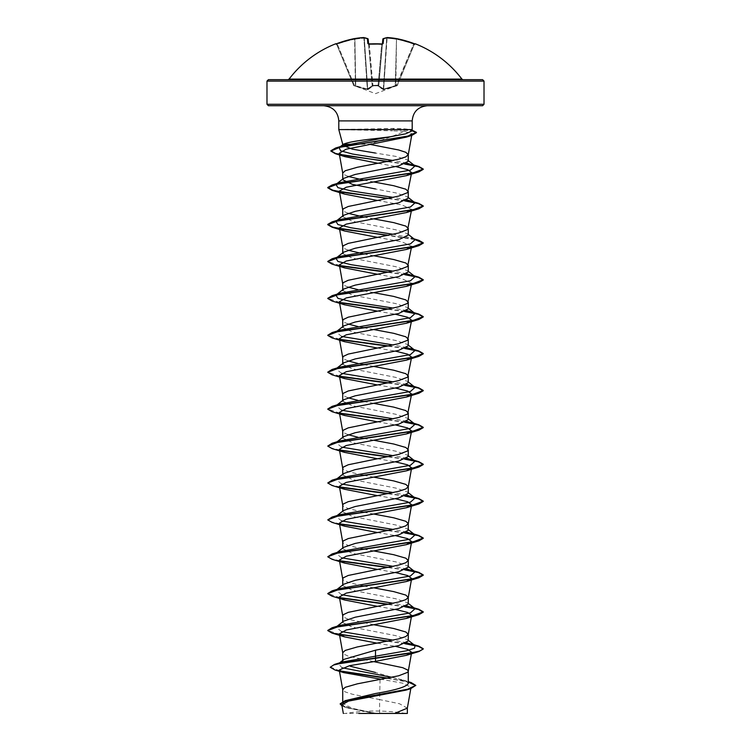 <?xml version="1.0" encoding="UTF-8"?>
<svg xmlns="http://www.w3.org/2000/svg" width="751" height="751" viewBox="0 0 751 751"><rect width="100%" height="100%" fill="white"/><g stroke="black" fill="none" stroke-linecap="round" stroke-linejoin="round"><path stroke-width="0.56" stroke-dasharray="3.75 2.82" d="M368.581 43.877L372.233 85.576L368.581 43.877L369.285 43.971M335.659 43.811L335.735 43.971A0.713 0.713 157.5 0 1 336.655 44.365L353.646 85.389L336.655 44.365L337.321 44.159L335.932 43.933L336.655 44.365A0.713 0.713 -22.5 0 0 335.979 43.924M335.735 43.971L337.068 43.558A108.519 108.106 180 0 1 354.481 38.601L354.481 38.592A108.351 99.714 -102.9 0 1 363.55 37.559A108.351 41.305 -95.4 0 1 367.408 38.601L367.84 43.558L369.276 43.971A108.51 100.249 180 0 1 375.5 43.811A108.51 100.249 180 0 1 381.724 43.971L383.16 43.558L383.592 38.601A0.713 0.704 5 0 0 382.822 39.23L378.804 85.173L372.909 85.389L378.804 85.173A0.713 0.676 -175 0 1 378.119 85.783L372.881 85.783L368.187 89.669L354.068 85.783L367.399 89.669L372.881 85.783L378.119 85.783L382.813 89.669L396.932 85.783L383.601 89.669L378.119 85.783A0.713 0.676 -175 0 0 378.804 85.173L382.419 43.877M387.394 37.55L387.094 38.198A107.628 99.057 -77.1 0 1 396.106 39.23A107.628 99.057 -77.1 0 0 387.094 38.198L383.601 89.669L383.686 89.059L378.804 85.774L383.686 89.059L386.709 38.198L387.45 37.559A108.351 99.714 102.9 0 1 396.519 38.601L395.815 86.187L413.679 44.159A107.797 107.393 -0 0 0 396.378 39.23A107.797 107.393 0 0 1 413.679 44.159L414.345 44.365L397.354 85.389L414.345 44.365L413.679 44.159L396.688 85.173L396.932 85.783L396.688 85.173L397.354 85.389L383.686 89.059L395.57 85.576L396.519 38.601A108.519 108.106 180 0 1 413.932 43.558L415.341 43.811L414.411 44.206M289.088 79.099L461.912 79.099M268.407 79.672L482.593 79.672M375.5 713.45L405.812 713.45L375.5 713.45M338.795 129.585L394.388 129.435L392.52 130.815L404.545 131.35C396.678 134.795 387 138.381 375.5 142.099L369.379 144.267L357.044 144.267M344.634 129.585L394.388 129.745L411.914 130.683M344.634 129.435L392.67 128.449C400.64 128.449 406.31 128.834 409.689 129.585L412.205 129.585M482.593 105.713L268.407 105.713M344.456 129.745L392.52 130.815M342.728 144.267L343.367 144.267M408.272 161.296L407.417 159.944L395.88 156.405L375.5 153.063M407.342 708.146L399.532 703.762L379.612 699.575L379.612 713.253L375.303 713.253L352.247 708.324L342.728 703.396L348.868 699.481M380.053 679.571L379.612 699.575L352.322 694.224L345.225 691.924L342.728 689.615M408.272 683.617L407.042 681.664L375.5 672.474M408.272 640.969L407.417 639.627L395.861 635.684L352.332 627.132L342.728 622.523L343.601 621.171M408.272 604.067L407.417 602.724L395.871 598.782L352.332 590.239L342.728 585.62L343.582 584.278M408.272 567.174L407.389 565.822L395.88 561.889L352.313 553.337L342.728 548.728L343.582 547.376M408.272 530.272L407.417 528.929L395.861 524.987L352.332 516.435L342.728 511.825L343.601 510.483M408.272 493.379L407.417 492.027L395.871 488.094L352.332 479.542L342.728 474.932M408.272 456.477L407.389 455.134L395.88 451.191L352.313 442.639L342.728 438.03M408.272 419.584L407.417 418.232L395.861 414.289L352.332 405.747L342.728 401.128M408.272 382.681L407.417 381.339L395.871 377.396L352.332 368.844L342.728 364.235M408.272 345.789L407.389 344.437L395.88 340.503L352.313 331.942L342.728 327.333M408.272 308.886L407.417 307.544L395.852 303.601L352.332 295.049L342.728 290.44M408.272 271.984L407.417 270.642L395.871 266.699L352.332 258.156L342.728 253.538M408.272 235.091L407.389 233.739L395.88 229.806L352.313 221.254L342.728 216.645M408.272 198.189L407.417 196.846L395.852 192.904L375.5 188.97M342.728 660.364L342.728 661.331L343.958 659.378M373.726 661.622L348.248 656.177L343.357 653.868L342.728 652.722M373.791 624.738L348.248 619.275L343.357 616.975L342.728 615.82M373.791 587.845L363.512 585.949M362.555 585.761L348.248 582.382L343.357 580.072L342.728 578.918M373.791 550.943L363.512 549.047M362.555 548.859L348.248 545.479L343.357 543.18L342.728 542.025M373.791 514.041L363.512 512.154M362.555 511.966L348.248 508.587L343.357 506.277L342.728 505.123M373.791 477.148L363.512 475.252M362.555 475.064L348.248 471.684L343.357 469.384L342.728 468.23M373.791 440.246L363.512 438.359M362.555 438.171L357.851 437.213M347.92 434.679L343.357 432.482L342.728 431.327M373.791 403.353L363.512 401.456M362.555 401.269L357.851 400.321M347.929 397.786L343.357 395.58L342.728 394.435M373.791 366.45L363.512 364.554M362.555 364.376L357.851 363.418M347.92 360.884L343.357 358.687L342.728 357.532M373.791 329.558L363.512 327.661M362.555 327.474L357.851 326.516M347.92 323.981L343.357 321.785L342.728 320.639M373.791 292.655L363.512 290.759M362.555 290.581L357.851 289.623M347.929 287.089L343.357 284.892L342.728 283.737M373.791 255.762L363.512 253.866M347.92 250.186L343.357 247.99L342.728 246.835M373.791 218.86L363.512 216.964M347.92 213.293L343.357 211.097L342.728 209.942M373.791 181.958L363.512 180.071M347.929 176.401L343.357 174.194L342.728 173.04M380.062 679.082L402.536 683.147L411.05 687.249L406.028 690.122M341.808 704.86L347 707.864L373.238 713.215L343.357 713.45M369.849 144.352L369.379 144.267M379.612 713.253L394.538 713.45M342.494 661.95L338.429 663.771L341.996 667.761M391.938 677.308L403.184 680.04L407.493 682.021L408.272 683.044M330.215 666.963L339.837 670.887M387.816 678.125L411.163 682.565M340.194 703.8L350.773 708.522L375.303 713.253M334.946 669.986L340.532 671.338M386.906 678.303L408.272 682.086M342.015 706.006L345.864 707.508L375.209 713.243M404.545 131.35L411.97 133.866M378.204 163.333L395.871 166.581M377.209 200.414L402.01 204.967L411.632 209.529M377.209 237.307L402.02 241.869L411.632 246.422M377.209 274.209L402.001 278.762L411.614 283.324M377.209 311.102L395.467 314.265M377.209 348.004L395.467 351.158M377.209 384.897L395.467 388.06M377.209 421.799L395.467 424.953M377.209 458.701L395.458 461.856M377.209 495.594L395.458 498.758M377.209 532.497L395.458 535.651M377.209 569.389L395.467 572.553M377.209 606.292L395.458 609.446M377.209 643.185L395.458 646.348M411.839 130.974L409.689 129.585M406.798 642.715L393.149 640.152M341.592 631.61L335.941 627.16M336.889 626.578L340.137 625.339M406.826 605.822L393.149 603.26M341.583 594.708L336.091 590.155M336.889 589.676L340.137 588.437M406.817 568.929L393.149 566.357M341.583 557.815L335.941 553.365L340.137 551.544M406.798 532.027L393.149 529.455M341.583 520.912L335.941 516.472L340.137 514.642M406.826 495.134L393.149 492.562M341.592 484.019L336.091 479.467M336.889 478.988L340.137 477.749M406.817 458.232L393.149 455.66M341.592 447.117L335.941 442.668L340.137 440.846M406.798 421.33L393.149 418.767M341.602 410.224L336.091 405.671M336.889 405.193L340.137 403.944M406.826 384.437L393.149 381.865M341.592 373.322L335.941 368.872M406.817 347.544L393.149 344.972M341.602 336.429L336.091 331.867M415.059 313.533L410.863 311.703L413.895 312.623M406.798 310.632L393.149 308.07M406.826 273.74L393.149 271.177M415.059 239.729L410.863 237.907L393.149 234.274M415.059 202.836L410.863 201.005L413.895 201.925M406.798 199.944L393.149 197.382M406.77 163.08L392.998 160.507M405.333 643.457L388.445 641.11M339.724 634.52L327.765 630.427M405.362 606.564L388.445 604.208M339.743 597.627L327.765 593.525M405.362 569.671L388.445 567.315M339.724 560.725L330.844 558.603L327.755 556.472M405.333 532.769L388.445 530.413M339.724 523.832L330.844 521.701L327.755 519.579M405.362 495.867L388.445 493.52M339.715 486.93L330.844 484.808L327.755 482.677M405.362 458.974L388.445 456.617M339.705 450.027L330.844 447.906L327.755 445.784M405.333 422.071L388.445 419.725M339.705 413.134L327.765 409.032M405.362 385.179L388.445 382.822M339.715 376.232L327.765 372.139M405.362 348.276L388.445 345.92M339.724 339.339L327.765 335.237M405.333 311.374L388.445 309.027M339.715 302.437L327.765 298.344M405.362 274.481L388.445 272.125M339.743 265.544L327.765 261.442M414.374 239.203L388.445 235.232M405.333 200.686L388.445 198.33M405.277 163.821L388.342 161.456M414.27 130.871L394.388 129.435L392.67 128.449M404.808 643.682L387.488 641.298M404.827 606.789L387.488 604.395M340.147 598.012L332.111 596.21M404.827 569.887L387.488 567.493M340.128 561.11L332.111 559.307M404.808 532.985L387.488 530.6M340.128 524.207L332.111 522.414M404.827 496.092L387.488 493.698M340.119 487.315L332.111 485.512M404.827 459.199L387.488 456.805M340.119 450.412L332.111 448.619M404.798 422.297L387.488 419.903M340.128 413.519L332.111 411.717M404.827 385.404L387.488 383.01M340.128 376.617L332.111 374.824M404.827 348.502L387.488 346.108M340.147 339.724L332.111 337.922M404.798 311.599L387.488 309.215M340.128 302.822L332.111 301.029M404.827 274.706L387.488 272.313M340.156 265.929L332.111 264.127M414.918 239.625L387.488 235.41M404.798 200.902L387.488 198.517M404.733 164.047L387.385 161.634M388.943 713.45L358.79 713.45M375.5 79.672L463.048 79.672M367.314 89.059L355.702 85.774L367.314 89.059L372.196 85.774L367.314 89.059L367.399 89.669L363.906 38.198L367.314 89.059M369.276 43.971L368.61 44.159L368.178 39.23A0.713 0.704 175 0 0 367.408 38.601A0.713 0.648 111 0 1 368.121 39.23A0.713 0.648 111 0 0 367.906 38.742M353.646 85.389L354.312 85.173L353.646 85.389A0.713 0.713 -22.5 0 0 354.068 85.783L354.312 85.173L354.068 85.783A0.713 0.713 157.5 0 1 353.646 85.389M354.894 39.23L354.894 39.23A107.628 99.057 77.1 0 1 363.906 38.198A107.628 99.057 77.1 0 0 354.894 39.23L355.73 86.384L354.894 39.23M372.233 85.576L372.233 85.576A0.713 0.676 -5 0 0 372.909 86.187A0.713 0.676 -5 0 1 372.233 85.576M372.909 85.389L372.196 85.173L372.909 85.389L369.323 44.365A107.797 99.583 0 0 1 375.5 44.206A107.797 99.583 0 0 1 381.677 44.365L382.39 44.159L381.715 43.924L378.091 85.389L381.677 44.365A107.797 99.583 0 0 0 369.323 44.365L372.881 85.783A0.713 0.676 -5 0 1 372.196 85.173A0.713 0.676 -5 0 0 372.881 85.783L372.909 85.389M383.282 38.63A0.713 0.648 69 0 1 383.592 38.601A108.351 41.305 95.4 0 1 387.45 37.559A0.713 0.657 81.3 0 0 386.709 38.198A107.628 41.033 -84.6 0 0 382.879 39.23L378.804 85.774A0.713 0.638 131.8 0 1 378.185 86.384A0.713 0.638 -48.2 0 0 378.804 85.774L382.879 39.23A0.713 0.648 69 0 1 383.094 38.742A0.713 0.648 69 0 0 382.879 39.23A107.628 41.033 -84.6 0 1 386.709 38.198A0.713 0.657 81.3 0 1 387.065 37.616M378.767 85.576A0.713 0.676 -175 0 1 378.091 86.187A0.713 0.676 -175 0 0 378.767 85.576M382.813 89.669A0.713 0.657 -66.5 0 0 383.301 89.059L386.709 38.198L383.301 89.059A0.713 0.657 113.5 0 1 382.813 89.669M387.263 37.559A0.713 0.713 0 0 1 387.413 37.55L396.5 38.592L395.27 86.384L396.519 38.601M372.196 85.774A0.713 0.638 48.2 0 0 372.815 86.384A0.713 0.638 -131.8 0 1 372.196 85.774L368.121 39.23L372.196 85.774M363.55 37.559A0.713 0.657 98.7 0 1 364.291 38.198L367.699 89.059A0.713 0.657 66.5 0 0 368.187 89.669A0.713 0.657 -113.5 0 1 367.699 89.059L364.291 38.198A0.713 0.657 98.7 0 0 363.935 37.616M355.43 85.576L354.622 39.23A107.797 107.393 -0 0 0 337.321 44.159L354.312 85.173L355.43 85.576L354.312 85.173L337.321 44.159A107.797 107.393 0 0 1 354.622 39.23L355.43 85.576M363.606 37.55L363.906 38.198L363.587 37.55L354.5 38.592A0.713 0.713 0 0 0 354.481 38.592L354.622 39.23L354.5 38.592M337.068 43.558L337.321 44.159L337.068 43.558L335.932 43.933M367.84 43.558A0.713 0.667 175 0 1 368.61 44.159A0.713 0.667 175 0 0 368.544 43.943M383.16 43.558A0.713 0.667 5 0 0 382.39 44.159A0.713 0.667 5 0 1 382.456 43.943M413.679 44.159L413.932 43.558L413.679 44.159M415.265 43.971A0.713 0.713 -157.5 0 0 414.345 44.365L415.068 43.933L414.345 44.365A0.713 0.713 22.5 0 1 415.021 43.924M381.724 43.971L382.569 43.821M266.98 81.099L484.019 81.099M484.019 104.276L266.98 104.276M412.205 120.902L338.795 120.902M364.291 38.198A107.628 41.033 84.6 0 1 368.121 39.23A107.628 41.033 84.6 0 0 364.291 38.198M397.326 85.454L375.5 93.64L353.674 85.454M405.812 713.45A190.998 190.998 0 0 0 345.188 713.45M342.728 703.396L342.728 701.584M342.728 622.523L342.728 621.847M342.728 585.62L342.728 584.954M342.728 548.728L342.728 548.052M342.728 511.825L342.728 511.149M411.05 687.249L410.797 688.667M403.184 680.04L408.272 681.664M345.864 707.508L347 707.864M410.187 129.716L412.036 130.233M410.863 274.8L413.895 275.72M410.863 237.907L413.895 238.827M411.201 164.225L413.895 165.032M407.417 639.627L408.272 640.293M408.272 603.4L407.417 602.724M335.941 590.267L337.105 589.357M408.272 566.498L407.399 565.813M335.941 553.365L336.626 552.839M408.272 529.605L407.417 528.929M335.941 516.472L337.105 515.562M408.272 492.703L407.417 492.027M335.941 479.57L337.105 478.659M408.272 455.81L407.399 455.115M335.941 442.668L337.105 441.766M408.272 418.908L407.417 418.232M335.941 405.775L337.105 404.864M408.272 382.015L407.417 381.339M408.272 345.113L407.399 344.427M335.941 331.98L337.105 331.069M408.272 308.21L407.417 307.544M408.272 271.318L407.417 270.642M408.272 234.415L407.399 233.73M408.272 197.522L407.417 196.846M408.272 160.62L407.417 159.944M339.574 662.861L338.429 663.771M368.431 43.821L369.285 43.924M363.737 37.559L367.718 38.63M415.068 43.933L413.932 43.558"/><path stroke-width="1.13" d="M369.285 43.971L367.84 43.558L367.408 38.601A108.351 41.305 -95.4 0 0 363.55 37.559A108.351 99.714 -102.9 0 0 354.481 38.601L354.528 38.592A0.713 0.713 0 0 0 354.481 38.592L354.481 38.592A108.519 108.106 180 0 0 337.068 43.558L335.735 43.971A0.713 0.713 -22.5 0 1 335.979 43.924M335.735 43.971L335.659 43.811A0.713 0.713 0 0 1 336.26 43.84M415.021 43.924A0.713 0.713 22.5 0 1 415.265 43.971L415.341 43.811A108.519 108.519 0 0 1 461.912 79.099L289.088 79.099L287.952 79.672M415.265 43.971L413.932 43.558A108.519 108.106 180 0 0 396.519 38.601A108.351 99.714 102.9 0 0 387.45 37.559A108.351 41.305 95.4 0 0 383.592 38.601L383.16 43.558L381.724 43.971A108.51 100.249 180 0 0 375.5 43.811A108.51 100.249 180 0 0 369.276 43.971M482.593 79.672L268.407 79.672L266.98 81.099L484.019 81.099L482.593 79.672M484.019 104.276L266.98 104.276L268.407 105.713L482.593 105.713L484.019 104.276L484.019 81.099M375.5 153.063L352.322 149.158L342.747 145.253L343.348 144.286L342.728 144.267L338.795 129.585L338.795 120.902L412.205 120.902C413.022 111.758 418.091 106.698 427.403 105.713M392.998 160.507L352.595 154.039L340.579 150.801L339.142 147.571L343.348 144.286L357.044 144.267M343.367 144.267C347.488 142.333 358.199 140.446 375.5 138.606L390.154 136.813L405.606 133.828L411.839 130.974L412.205 129.585L338.795 129.585M375.5 188.97L352.322 184.352L342.728 179.742L343.601 178.4L355.139 174.457L398.668 165.905L408.272 161.296L408.272 154.593L405.775 152.284L398.678 149.984L369.379 144.267M342.728 179.742L342.728 173.04L345.225 170.74L357.288 167.276L398.678 159.203L405.775 156.903L408.272 154.593M342.728 701.584L342.728 689.615L345.225 687.306L357.288 683.851L398.678 675.778L407.643 672.323L408.272 671.169L407.643 670.014L402.752 667.705L373.726 661.622M408.272 681.664L411.163 682.565L415.791 685.391L407.662 689.211L345.15 700.683L375.5 693.502C395.373 690.216 406.3 686.921 408.272 683.617L408.272 671.169M339.574 662.861L343.958 659.378L375.5 650.197L398.687 645.578L408.272 640.969L408.272 634.266L405.775 631.966L393.712 628.503L373.791 624.738M342.728 660.364L342.728 652.722L345.225 650.413L357.288 646.949L398.678 638.885L405.775 636.576L408.272 634.266M335.941 627.16L343.592 621.161L355.139 617.228L398.668 608.685L408.272 604.067L408.272 597.374L405.775 595.064L393.712 591.61L373.791 587.845M342.728 621.847L342.728 615.82L343.357 614.665L348.248 612.356L398.678 601.983L405.775 599.673L408.272 597.374M337.105 589.357L343.582 584.278L355.12 580.335L398.678 571.783L408.272 567.174L408.272 560.471L405.775 558.162L393.712 554.707L373.791 550.943M342.728 584.954L342.728 578.918L343.357 577.772L348.248 575.463L398.678 565.081L405.775 562.781L408.272 560.471M335.941 553.365L343.582 547.376L355.12 543.442L398.678 534.89L408.272 530.272L408.272 523.578L405.775 521.269L393.712 517.805L373.791 514.041M342.728 548.052L342.728 542.025L343.357 540.87L348.248 538.561L398.678 528.188L405.775 525.878L408.272 523.578M337.105 515.562L343.592 510.473L355.139 506.54L398.668 497.988L408.272 493.379L408.272 486.676L405.775 484.367L393.712 480.912L373.791 477.148M342.728 511.149L342.728 505.123L343.357 503.968L348.248 501.668L398.678 491.285L405.775 488.985L408.272 486.676M395.467 424.953L407.577 427.939L411.623 430.914L407.643 450.929L398.678 454.393L348.248 464.766L343.357 467.075L342.728 468.23L342.728 474.932L343.582 473.581L355.12 469.647L398.678 461.086L408.272 456.477L408.272 449.774L405.775 447.474L393.712 444.01L373.791 440.246M411.642 394.022L407.643 414.036L398.678 417.49L348.248 427.873L343.357 430.173L342.728 431.327L342.728 438.03L343.582 436.688L355.12 432.745L398.678 424.193L408.272 419.584L408.272 412.881L405.775 410.572L393.712 407.117L373.791 403.353M411.642 357.119L407.643 377.133L398.678 380.597L348.248 390.971L343.357 393.28L342.728 394.435L342.728 401.128L343.601 399.785L355.139 395.843L398.668 387.3L408.272 382.681L408.272 375.979L405.775 373.679L393.712 370.215L373.791 366.45M411.642 320.226L407.643 340.241L398.678 343.695L348.248 354.078L343.357 356.378L342.728 357.532L342.728 364.235L343.582 362.893L355.12 358.95L398.678 350.398L408.272 345.789L408.272 339.086L405.775 336.777L393.712 333.322L373.791 329.558M411.642 283.324L407.643 303.338L398.678 306.802L348.248 317.175L343.357 319.485L342.728 320.639L342.728 327.333L343.582 325.99L355.12 322.048L398.678 313.496L408.272 308.886L408.272 302.184L405.775 299.884L393.712 296.42L373.791 292.655M377.209 274.209L344.578 267.9L339.377 264.878L346.249 261.019L406.404 249.454L411.632 246.422L407.643 266.445L398.678 269.9L348.248 280.273L343.357 282.583L342.728 283.737L342.728 290.44L343.601 289.088L355.139 285.145L398.668 276.603L408.272 271.984L408.272 265.291L405.775 262.981L393.712 259.527L373.791 255.762M377.209 237.307L344.578 231.008L339.377 227.975L346.249 224.117L406.385 212.561L411.632 209.529L407.643 229.543L398.678 232.998L348.248 243.38L343.357 245.69L342.728 246.835L342.728 253.538L343.582 252.195L355.12 248.252L398.678 239.7L408.272 235.091L408.272 228.388L405.775 226.079L393.712 222.625L373.791 218.86M395.871 166.581L407.709 169.679L411.642 172.627L407.643 192.641L398.678 196.105L348.248 206.478L343.357 208.787L342.728 209.942L342.728 216.645L343.582 215.293L355.12 211.36L398.678 202.798L408.272 198.189L408.272 191.496L405.775 189.186L393.712 185.722L373.791 181.958M375.5 672.474L350.182 666.212M363.512 585.949L362.555 585.761M363.512 549.047L362.555 548.859M363.512 512.154L362.555 511.966M363.512 475.252L362.555 475.064M363.512 438.359L362.555 438.171M357.851 437.213L347.92 434.679M363.512 401.456L362.555 401.269M357.851 400.321L347.929 397.786M363.512 364.554L362.555 364.376M357.851 363.418L347.92 360.884M363.512 327.661L362.555 327.474M357.851 326.516L347.92 323.981M363.512 290.759L362.555 290.581M357.851 289.623L347.929 287.089M363.512 253.866L347.92 250.186M363.512 216.964L347.92 213.293M363.512 180.071L347.929 176.401M415.791 685.391L410.628 688.714L406.028 690.122L348.511 701.115L341.808 704.86L343.329 713.45M407.352 707.949L407.352 713.45L358.79 713.45M394.538 713.45L407.342 708.146L410.797 688.667M375.5 650.197L375.5 661.359L349.497 665.705L339.236 670.033L343.845 672.652L380.062 679.082L380.053 679.571M408.272 640.293L415.059 645.616L414.486 648.197L406.516 650.779L342.494 661.95L334.533 664.4L330.215 667.273L334.946 669.986L343.845 672.661M341.996 667.761L391.938 677.308M408.272 683.044L408.272 683.617M330.215 667.273L333.557 665.02L343.188 662.757L418.889 651.558L423.245 649.024L419.612 651.023L409.267 653.332L334.533 664.4M339.837 670.887L387.816 678.125M345.15 700.683L340.194 703.8L342.015 706.006M340.532 671.338L386.906 678.303M408.272 682.086L415.782 685.541M410.628 688.714L347.675 700.261L340.194 704.109M408.253 154.781L411.97 133.866L406.31 137.142L346.014 149.261L339.227 153.307L344.897 156.64L378.204 163.333M411.642 172.627L406.413 175.659L346.249 187.224L339.386 191.083L344.587 194.105L377.209 200.414M411.614 283.324L406.394 286.356L346.239 297.922L339.358 301.771L344.578 304.803L377.209 311.102M395.467 314.265L407.586 317.241L411.614 320.217L406.404 323.249L346.239 334.815L339.358 338.673L344.596 341.705L377.209 348.004M395.467 351.158L407.586 354.143L411.614 357.119L406.413 360.151L346.23 371.717L339.358 375.566L344.587 378.598L377.209 384.897M395.467 388.06L407.586 391.036L411.614 394.022L406.413 397.044L346.23 408.61L339.368 412.468L344.606 415.5L377.209 421.799M411.623 430.914L406.422 433.947L346.239 445.512L339.368 449.361L344.606 452.393L377.209 458.701M395.458 461.856L407.568 464.831L411.623 467.817L406.422 470.839L346.239 482.405L339.377 486.263L344.606 489.295L377.209 495.594M395.458 498.758L407.586 501.734L411.642 504.71L406.422 507.742L346.239 519.307L339.386 523.165L344.606 526.188L377.209 532.497M395.458 535.651L407.568 538.627L411.642 541.612L406.404 544.644L346.258 556.2L339.386 560.058L344.587 563.09L377.209 569.389M395.467 572.553L407.605 575.538L411.642 578.505L406.413 581.537L346.249 593.102L339.386 596.961L344.587 599.993L377.209 606.292M395.458 609.446L407.577 612.422L411.632 615.407L406.394 618.439L346.249 629.995L339.368 633.853L344.578 636.886L377.209 643.185M395.458 646.348L407.596 649.324L411.632 652.3L406.394 655.332L375.5 661.359M415.059 645.616L406.798 642.715M393.149 640.152L341.592 631.61M336.091 627.057L336.889 626.578M327.765 630.427L332.111 627.742L340.137 625.339L410.44 612.872L415.059 608.714L406.826 605.822M393.149 603.26L341.583 594.708M336.091 590.155L336.889 589.676M327.765 593.525L332.111 590.849L340.137 588.437L410.44 575.97L415.059 571.811L406.817 568.929M393.149 566.357L341.583 557.815M344.587 563.09L332.111 559.307L327.755 556.782L332.111 553.947L340.137 551.544L410.44 539.077L415.059 534.919L406.798 532.027M393.149 529.455L341.583 520.912M344.606 526.198L332.111 522.414L327.755 519.889L332.111 517.045L340.137 514.642L410.44 502.175L415.059 498.016L406.826 495.134M393.149 492.562L341.592 484.019M336.091 479.467L336.889 478.988M344.606 489.305L332.111 485.512L327.755 482.987L332.111 480.152L340.137 477.749L410.44 465.273L415.059 461.123L406.817 458.232M393.149 455.66L341.592 447.117M344.596 452.402L332.111 448.619L327.755 446.085L332.111 443.25L340.137 440.846L410.44 428.38L415.059 424.221L406.798 421.33M393.149 418.767L341.602 410.224M336.091 405.671L336.889 405.193M327.765 409.032L332.111 406.357L340.137 403.944L410.44 391.478L415.059 387.328L406.826 384.437M393.149 381.865L341.592 373.322M336.091 368.769L340.137 367.051L410.44 354.585L415.059 350.426L406.817 347.544M393.149 344.972L341.602 336.429M336.091 331.867L340.137 330.149L410.44 317.682L415.059 313.533L408.272 308.21M410.863 311.703L406.798 310.632M393.149 308.07L351.055 301.573L337.894 298.325L335.941 295.077L340.137 293.256L410.44 280.79L415.059 276.631L406.826 273.74M393.149 271.177L351.055 264.681L337.894 261.432L335.941 258.184L340.137 256.354L410.44 243.887L415.059 239.729L408.272 234.415M393.149 234.274L351.055 227.778L337.894 224.53L335.941 221.282L340.137 219.461L410.44 206.994L415.059 202.836L408.272 197.522M410.863 201.005L406.798 199.944M393.149 197.382L351.055 190.885L337.894 187.637L335.941 184.389L340.137 182.559L410.44 170.092L415.05 165.933L406.77 163.08M339.142 147.571L343.751 145.553L390.154 136.813M423.245 648.723L418.889 646.189L405.333 643.457M388.445 641.11L339.724 634.52M332.111 627.742L412.693 615.801L423.245 611.821L418.889 609.296L405.362 606.564M388.445 604.208L339.743 597.627M332.111 590.849L412.693 578.908L423.245 574.928L418.889 572.393L405.362 569.671M388.445 567.315L339.724 560.725M332.111 553.947L412.693 542.006L423.245 538.026L418.889 535.501L405.333 532.769M388.445 530.413L339.724 523.832M332.111 517.045L412.693 505.104L423.245 501.124L418.889 498.598L405.362 495.867M388.445 493.52L339.715 486.93M332.111 480.152L412.693 468.211L423.245 464.231L418.889 461.705L405.362 458.974M388.445 456.617L339.705 450.027M332.111 443.25L412.693 431.309L423.245 427.328L418.889 424.803L405.333 422.071M388.445 419.725L339.705 413.134M332.111 406.357L412.693 394.416L423.245 390.436L418.889 387.901L405.362 385.179M388.445 382.822L339.715 376.232M327.765 372.139L332.111 369.454L412.693 357.514L423.245 353.533L418.889 351.008L405.362 348.276M388.445 345.92L339.724 339.339M327.765 335.237L332.111 332.562L412.693 320.621L423.245 316.64L418.889 314.106L405.333 311.374M388.445 309.027L339.715 302.437M327.765 298.344L332.111 295.659L412.693 283.718L423.245 279.738L418.889 277.213L405.362 274.481M388.445 272.125L339.743 265.544M327.765 261.442L332.111 258.766L412.693 246.826L423.245 242.845L418.889 240.311L414.374 239.203M388.445 235.232L346.671 229.815L332.74 227.102L327.755 224.389L332.111 221.864L412.693 209.923L423.245 205.943L418.889 203.418L405.333 200.686M388.445 198.33L346.671 192.913L332.74 190.2L327.755 187.497L332.111 184.962L412.693 173.03L423.245 169.05L418.898 166.515L405.277 163.821M388.342 161.456L348.455 156.105L335.472 153.429L330.872 150.754L335.603 148.013L407.417 136.26L416.458 132.345L412.036 130.233M423.245 649.024L418.391 646.358L404.808 643.682M387.488 641.298L332.111 633.112L327.755 630.577L338.307 626.597L418.889 614.656L423.245 612.131L418.401 609.455L404.827 606.789M387.488 604.395L340.147 598.012M344.587 599.993L332.111 596.21L327.755 593.684L338.307 589.704L418.889 577.763L423.245 575.228L418.401 572.562L404.827 569.887M387.488 567.493L340.128 561.11M327.755 556.782L338.307 552.802L418.889 540.861L423.245 538.336L418.391 535.66L404.808 532.985M387.488 530.6L340.128 524.207M327.755 519.889L338.307 515.909L418.889 503.968L423.245 501.433L418.401 498.767L404.827 496.092M387.488 493.698L340.119 487.315M327.755 482.987L338.307 479.007L418.889 467.066L423.245 464.54L418.401 461.865L404.827 459.199M387.488 456.805L340.119 450.412M327.755 446.085L338.307 442.104L418.889 430.163L423.245 427.638L418.391 424.963L404.798 422.297M387.488 419.903L340.128 413.519M344.606 415.51L332.111 411.717L327.755 409.192L338.307 405.211L418.889 393.271L423.245 390.745L418.401 388.07L404.827 385.404M387.488 383.01L340.128 376.617M344.587 378.598L332.111 374.824L327.755 372.289L338.307 368.309L418.889 356.368L423.245 353.843L418.401 351.177L404.827 348.502M387.488 346.108L340.147 339.724M344.596 341.705L332.111 337.922L327.755 335.397L338.307 331.416L418.889 319.475L423.245 316.941L418.391 314.275L404.798 311.599M387.488 309.215L340.128 302.822M344.578 304.803L332.111 301.029L327.755 298.494L338.307 294.514L418.889 282.573L423.245 280.048L418.401 277.372L404.827 274.706M387.488 272.313L340.156 265.929M344.578 267.9L332.111 264.127L327.755 261.601L338.307 257.621L418.889 245.68L423.245 243.146L414.918 239.625M387.488 235.41L332.111 227.224L327.755 224.699L338.307 220.719L418.889 208.778L423.245 206.253L418.391 203.577L404.798 200.902M387.488 198.517L332.111 190.332L327.755 187.806L338.307 183.826L418.889 171.885L423.245 169.351L418.457 166.703L404.733 164.047M387.385 161.634L335.293 153.683L330.872 151.064L340.287 147.149L411.792 135.433L416.458 132.655L411.914 130.683M461.912 79.099L463.048 79.672L375.5 79.672M368.581 43.877L368.178 39.23A0.713 0.704 175 0 0 367.408 38.601A0.713 0.648 111 0 1 367.906 38.742M382.419 43.877L382.822 39.23A0.713 0.704 5 0 1 383.592 38.601A0.713 0.648 69 0 0 383.094 38.742A0.713 0.648 69 0 1 383.282 38.63A0.713 0.713 0 0 0 382.832 39.212A0.713 0.713 0 0 1 383.282 38.63L387.263 37.559A0.713 0.657 81.3 0 1 387.45 37.559L387.413 37.55A0.713 0.713 0 0 0 387.263 37.559A0.713 0.657 81.3 0 0 387.065 37.616M337.068 43.558L354.481 38.592L337.068 43.558L335.932 43.933L336.655 44.365M368.544 43.943A0.713 0.667 175 0 0 367.84 43.558M368.61 44.159L381.724 43.971M382.456 43.943A0.713 0.667 5 0 1 383.16 43.558M363.55 37.559L354.5 38.592M387.394 37.55L396.519 38.601A0.713 0.713 0 0 0 396.5 38.592A0.713 0.713 0 0 1 396.519 38.592L413.932 43.558L415.068 43.933L414.345 44.365M338.795 120.902C337.978 111.758 332.909 106.698 323.597 105.713M412.205 129.585L412.205 120.902M266.98 104.276L266.98 81.099M342.728 145.253L342.728 144.267M339.208 153.307L342.747 173.228M339.358 191.083L342.747 210.13M339.358 227.975L342.747 247.023M339.358 264.878L342.747 283.925M339.358 301.771L342.747 320.818M339.358 338.673L342.747 357.72M339.358 375.566L342.747 394.613M339.358 412.468L342.747 431.515M339.358 449.37L342.747 468.417M411.642 467.817L408.253 486.864M339.358 486.263L342.747 505.31M411.642 504.71L408.253 523.757M339.358 523.165L342.747 542.213M411.642 541.612L408.253 560.659M339.358 560.058L342.747 579.105M411.642 578.505L408.253 597.561M339.358 596.961L342.747 616.008M411.642 615.407L408.253 634.454M339.358 633.853L342.747 652.901M411.642 652.309L408.253 671.356M339.236 670.033L342.747 689.803M410.863 643.785L418.889 646.189M410.863 606.883L418.889 609.296M410.863 569.99L418.889 572.393M410.863 533.088L418.889 535.501M410.863 496.195L418.889 498.598M410.863 459.293L418.889 461.705M410.863 422.4L418.889 424.803M410.863 385.498L418.889 387.901M340.137 367.051L332.111 369.454M410.863 348.605L418.889 351.008M340.137 330.149L332.111 332.562M413.895 312.623L418.889 314.106M340.137 293.256L332.111 295.659M413.895 275.72L418.889 277.213M340.137 256.354L332.111 258.766M413.895 238.827L418.889 240.311M340.137 219.461L332.111 221.864M413.895 201.925L418.889 203.418M340.137 182.559L332.111 184.962M413.895 165.032L418.898 166.515M343.751 145.553L335.603 148.013M415.059 608.714L408.272 603.4M415.059 571.811L408.272 566.498M415.059 534.919L408.272 529.605M415.059 498.016L408.272 492.703M337.105 478.659L343.582 473.581M415.059 461.123L408.272 455.81M337.105 441.766L343.582 436.678M415.059 424.221L408.272 418.908M337.105 404.864L343.592 399.776M415.059 387.328L408.272 382.015M335.941 368.872L343.582 362.883M415.059 350.426L408.272 345.113M337.105 331.069L343.582 325.99M335.941 295.077L343.592 289.079M415.059 276.631L408.272 271.318M335.941 258.184L343.582 252.195M335.941 221.282L343.582 215.293M335.941 184.389L343.592 178.391M415.05 165.933L408.272 160.62M406.31 137.142L411.792 135.433M344.897 156.64L335.293 153.683M406.413 175.659L418.889 171.885M344.587 194.105L332.111 190.332M406.394 212.571L418.889 208.778M344.578 231.008L332.111 227.224M406.404 249.463L418.889 245.68M406.394 286.366L418.889 282.573M406.404 323.259L418.889 319.475M406.413 360.151L418.889 356.368M406.413 397.054L418.889 393.271M406.422 433.947L418.889 430.163M406.422 470.849L418.889 467.066M406.422 507.742L418.889 503.968M406.413 544.644L418.889 540.861M406.413 581.537L418.889 577.763M406.394 618.448L418.889 614.656M344.578 636.886L332.111 633.112M406.394 655.341L418.889 651.558M335.659 43.811A108.519 108.519 0 0 0 289.088 79.099M363.737 37.559A0.713 0.713 0 0 0 363.587 37.55A0.713 0.713 0 0 1 363.737 37.559L367.718 38.63A0.713 0.713 0 0 1 368.168 39.212A0.713 0.713 0 0 0 367.718 38.63M368.431 43.821L382.39 44.159M415.341 43.811L414.411 44.206M381.715 43.924L382.569 43.821M415.068 43.933L396.519 38.592M383.282 38.63L387.263 37.559"/></g></svg>
